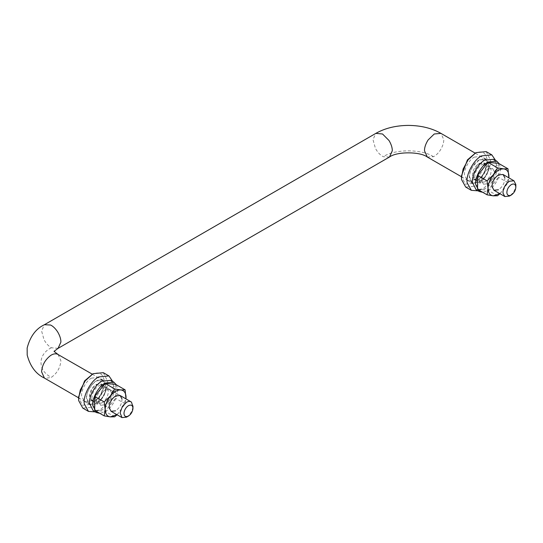 <?xml version="1.0" encoding="UTF-8"?>
<svg xmlns="http://www.w3.org/2000/svg" width="543" height="543" viewBox="0 0 543 543"><rect width="100%" height="100%" fill="white"/><g stroke="black" fill="none" stroke-linecap="round" stroke-linejoin="round"><path stroke-width="0.41" stroke-dasharray="2.71 2.04" d="M110.684 380.344L114.22 386.725C115.686 393.234 108.702 406.632 101.921 409.816L93.165 410.684M116.338 384.79L117.437 388.578C118.903 395.094 111.919 408.485 105.138 411.675L99.844 413.359M111.532 392.806C111.539 397.666 109.414 401.664 105.138 404.8L100.591 405.254L98.717 401.535C98.914 396.736 101.052 392.874 105.138 389.942L109.693 389.487L111.532 392.806C111.539 397.666 109.414 401.664 105.138 404.8L100.591 405.254L98.717 401.535C98.914 396.736 101.052 392.874 105.138 389.942L109.693 389.487L111.532 392.806M101.921 402.94L97.373 403.395L95.5 399.675C95.697 394.876 97.835 391.014 101.921 388.082L106.476 387.634L108.315 390.946C108.322 395.806 106.197 399.811 101.921 402.94M121.985 398.84C121.999 403.707 119.867 407.705 115.598 410.841M117.084 414.777L125.121 403.802L126.003 398.908M116.874 414.655L120.831 410.834L125.976 398.888M94.686 410.379L105.138 411.316L115.598 398.304L115.598 384.363M125.121 403.802L115.598 398.304M114.661 416.814L105.138 411.316M96.294 380.928L103.231 380.243L106.089 385.917C106.896 391.157 101.412 401.189 96.294 403.592L89.351 404.277L86.547 399.227C85.387 394.069 90.919 383.453 96.294 380.928M91.468 378.145L98.405 377.46L101.263 383.127C102.07 388.374 96.586 398.406 91.468 400.809L84.525 401.494L81.722 396.438C80.561 391.279 86.093 380.67 91.468 378.145M91.468 374.616C98.704 371.14 102.98 373.238 104.297 380.901C105.491 387.743 98.283 401.141 91.468 404.338L82.366 405.241L78.592 396.906M103.313 372.674L107.528 381.037C108.715 388.774 100.631 403.578 93.077 407.121L82.835 408.139M112.761 381.546L113.154 384.288C114.349 392.026 106.258 406.829 98.704 410.372L95.249 411.886M91.916 398.508C91.903 393.342 94.163 389.093 98.704 385.761L103.537 385.279L105.532 389.236C105.322 394.327 103.048 398.433 98.704 401.548L93.871 402.03L91.916 398.508M96.294 384.369L101.127 383.887L103.116 387.838C102.905 392.935 100.631 397.042 96.294 400.157L91.455 400.632L89.5 397.116C89.486 391.944 91.753 387.695 96.294 384.369M493.56 159.289L497.103 165.669C498.569 172.179 491.585 185.577 484.804 188.76L476.041 189.629M499.214 163.735L500.32 167.529C501.786 174.038 494.802 187.437 488.021 190.62L482.72 192.303M494.408 171.751C494.422 176.611 492.291 180.615 488.021 183.744L483.467 184.199L481.593 180.48C481.79 175.681 483.935 171.819 488.021 168.887L492.569 168.439L494.408 171.751C494.422 176.611 492.291 180.615 488.021 183.744L483.467 184.199L481.593 180.48C481.79 175.681 483.935 171.819 488.021 168.887L492.569 168.439L494.408 171.751M484.804 181.891L480.25 182.339L478.376 178.62C478.573 173.828 480.718 169.959 484.804 167.027L489.352 166.579L491.191 169.891C491.205 174.758 489.073 178.756 484.804 181.891M131.426 402.071L101.181 384.614C98.303 383.086 95.276 384.553 92.113 389.026L89.86 395.976L91.74 400.143L96.294 399.689L100.842 394.89L102.729 388.544L100.842 384.383L120.146 395.528L106.476 387.634M126.533 417.153C130.15 414.709 132.295 411.194 132.954 406.605L132.974 406.008M479.17 163.776L483.718 163.328L485.591 167.047C485.394 171.839 483.256 175.708 479.17 178.64L474.623 179.088L472.736 174.921L476.91 165.561L479.17 163.776M515.836 184.505C515.64 189.303 513.502 193.165 509.415 196.098M102.301 380.073L103.116 380.439L105.946 386.691C106.292 395.236 96.03 407.304 90.281 404.454L89.466 404.08L86.636 397.836C86.289 389.29 96.552 377.215 102.301 380.073M488.822 165.635L485.999 159.384L479.17 160.063L473.163 165.954C470.706 169.878 469.491 173.482 469.519 176.78L472.349 183.032L479.17 182.353L485.177 176.461C487.634 172.545 488.849 168.934 488.822 165.635M504.868 177.785C504.875 182.652 502.75 186.649 498.474 189.785M499.96 193.722L507.997 182.747L508.879 177.853M499.757 193.6L503.714 189.779L508.852 177.839M477.562 189.324L488.021 190.26L498.474 177.249L498.474 163.307M507.997 182.747L498.474 177.249M497.544 195.758L488.021 190.26M479.17 159.88L486.107 159.187L488.965 164.862C489.772 170.102 484.295 180.14 479.17 182.543L472.234 183.229L469.423 178.172C468.27 173.013 473.795 162.398 479.17 159.88M474.344 157.09L481.281 156.404L484.139 162.072C484.947 167.319 479.469 177.351 474.344 179.753L467.408 180.439L464.598 175.382C463.437 170.224 468.969 159.615 474.344 157.09M474.344 153.56C481.58 150.085 485.856 152.183 487.173 159.846C488.374 166.687 481.159 180.086 474.344 183.283L465.242 184.186L461.475 175.851M486.189 151.619L490.404 159.988C491.598 167.719 483.508 182.523 475.953 186.073L465.718 187.084M495.644 160.49L496.037 163.239C497.225 170.97 489.141 185.774 481.587 189.317L478.125 190.831M474.792 177.452C474.779 172.287 477.046 168.038 481.587 164.705L486.419 164.23L488.408 168.181C488.198 173.271 485.924 177.378 481.587 180.493L476.747 180.975L474.792 177.452M479.17 163.314L484.003 162.832L485.992 166.789C485.788 171.88 483.514 175.986 479.17 179.102L474.338 179.584L472.383 176.061C472.369 170.896 474.63 166.647 479.17 163.314M58.074 354.436L60.897 360.681C60.314 367.672 57.137 373.217 51.368 377.331L45.239 378.444L44.424 378.077M58.074 348.355L51.368 347.751C48.673 346.271 46.236 343.631 44.058 339.823L41.594 330.959L44.424 324.714M389.474 157.022L383.317 156.71C380.446 155.325 377.826 152.59 375.457 148.49L372.993 139.632L375.824 133.381M427.3 157.022L433.45 156.71C435.744 155.617 437.97 153.533 440.135 150.459C442.586 146.535 443.801 142.924 443.78 139.632L440.95 133.381M51.368 347.751C37.548 354.403 37.548 370.672 51.368 377.331M433.45 156.71C422.169 148.904 394.598 148.904 383.317 156.71M91.74 400.143L97.373 403.395M103.231 380.243L98.405 377.46M84.525 401.494L89.351 404.277M103.537 385.279L101.127 383.887M93.871 402.03L91.455 400.632M474.623 179.088L480.25 182.339M483.718 163.328L489.352 166.579M92.249 374.161L103.116 380.439M78.592 397.809L89.466 404.08M485.999 159.384L475.125 153.112M461.475 176.753L472.349 183.032M54.191 351.05L54.191 351.742L54.388 351.396M486.107 159.187L481.281 156.404M467.408 180.439L472.234 183.229M486.419 164.23L484.003 162.832M476.747 180.975L474.338 179.584"/><path stroke-width="0.81" d="M99.844 413.359L96.382 412.544L92.778 405.383C91.753 398.766 98.677 386.1 105.138 383.066L113.901 382.197L116.338 384.79M96.382 412.544L93.165 410.684L89.561 403.524C88.536 396.906 95.459 384.24 101.921 381.206L110.684 380.344L113.901 382.197M115.598 410.841L111.043 411.289L109.17 407.569C109.367 402.777 111.512 398.908 115.598 395.976L120.146 395.528L121.985 398.84M110.351 395.99L104.208 401.935L105.138 409.442L104.208 415.877L110.351 416.881C107.019 416.386 105.281 413.909 105.138 409.442C105.281 404.82 107.019 400.334 110.351 395.99L114.661 388.924L105.138 383.426L94.686 396.438L94.686 410.379L104.208 415.877M126.003 398.908L126.051 397.367C125.915 392.908 124.177 390.431 120.845 389.935L114.661 388.924M110.351 416.881L116.874 414.655M125.976 398.888L125.121 389.86L120.845 389.935M110.385 416.881L114.661 416.814L117.084 414.777M120.804 389.928C117.329 389.82 113.86 391.822 110.385 395.949M125.121 389.86L115.598 384.363L105.138 383.426M104.208 401.935L94.686 396.438M95.249 411.886L88.468 411.39L82.835 408.139L78.694 400.68L78.592 398.766L80.249 390.05L85.285 380.806L93.077 373.686L103.313 372.674L108.939 375.919L112.761 381.546M78.592 398.766L78.592 396.906L84.545 380.942L93.077 373.686M88.468 411.39L84.328 403.931C82.617 396.315 90.776 380.657 98.704 376.937L108.939 375.919M482.72 192.303L479.259 191.489L475.654 184.328C474.636 177.71 481.553 165.045 488.021 162.011L496.777 161.142L499.214 163.735M479.259 191.489L476.041 189.629L472.437 182.468C471.419 175.851 478.335 163.185 484.804 160.158L493.56 159.289L496.777 161.142M132.954 406.605L131.426 402.071L120.146 395.528M128.467 416.04C130.999 414.329 132.499 411.865 132.954 408.655C132.865 405.39 131.365 404.386 128.467 405.635C125.935 407.345 124.435 409.809 123.974 413.019C124.069 416.284 125.569 417.289 128.467 416.04L126.533 417.153L121.985 417.601L111.043 411.289M131.426 402.071C129.994 401.141 128.365 401.216 126.533 402.295L122.358 406.483L120.118 412.843L121.985 417.601M132.954 408.655L132.974 406.008M511.343 194.985L509.415 196.098L504.868 196.552L503.028 193.233C502.757 189.894 504.135 186.493 507.155 183.018L509.415 181.24L513.963 180.785L515.836 184.505L515.843 186.873C515.701 190.226 514.207 192.935 511.343 194.985C508.906 196.186 507.413 195.514 506.87 192.982C506.863 189.575 508.357 186.778 511.343 184.586C513.916 183.364 515.416 184.125 515.843 186.873M498.474 189.785L493.926 190.233L492.053 186.514C492.25 181.722 494.388 177.853 498.474 174.921L503.028 174.473L504.868 177.785M493.227 174.941L487.085 180.88L488.021 188.394L487.085 194.822L493.227 195.826C489.895 195.331 488.157 192.853 488.021 188.394C488.157 183.765 489.895 179.285 493.227 174.941L497.544 167.875L488.021 162.377L477.562 175.382L477.562 189.324L487.085 194.822M508.879 177.853L508.934 176.319C508.791 171.853 507.053 169.375 503.721 168.88L497.544 167.875M493.227 195.826L499.757 193.6M508.852 177.839L507.997 168.805L503.721 168.88M493.268 195.833L497.544 195.758L499.96 193.722M503.687 168.88C500.212 168.764 496.736 170.767 493.268 174.894M507.997 168.805L498.474 163.307L488.021 162.377M487.085 180.88L477.562 175.382M478.125 190.831L471.344 190.335L465.718 187.084L461.577 179.624L461.475 177.71L463.131 168.995L468.168 159.751L475.953 152.631L486.189 151.619L491.822 154.87L495.644 160.49M461.475 177.71L461.475 175.851L467.421 159.893L475.953 152.631M471.344 190.335L467.204 182.876C465.494 175.267 473.659 159.608 481.587 155.882L491.822 154.87M44.424 324.714L375.824 133.381L382.523 133.985L389.039 140.549C391.245 144.289 392.331 147.703 392.297 150.778L389.474 157.022L58.074 348.355L60.897 342.104C60.931 339.029 59.845 335.622 57.639 331.882C55.4 328.488 53.038 326.2 50.574 325.026L44.424 324.714C35.899 328.685 30.136 336.47 27.15 348.063L27.198 355.061C30.17 366.355 35.913 374.025 44.424 378.077L41.594 371.826C42.069 365.235 45.062 359.805 50.574 355.522C52.868 353.968 55.094 353.486 57.253 354.063L92.249 374.161M475.125 153.112L440.95 133.381L434.251 133.985L428.115 139.951C425.664 143.868 424.45 147.479 424.477 150.778L427.3 157.022L461.475 176.753M513.963 180.785L503.028 174.473M493.926 190.233L504.868 196.552M44.424 378.077L78.592 397.809M58.074 354.436C55.142 352.353 53.852 351.226 54.191 351.05M54.191 351.742C53.852 351.565 55.142 350.439 58.074 348.355M375.824 133.381C384.946 128.189 395.799 125.528 408.39 125.399C420.974 125.528 431.828 128.189 440.95 133.381M389.474 157.022C396.634 151.463 420.133 151.463 427.3 157.022"/></g></svg>
